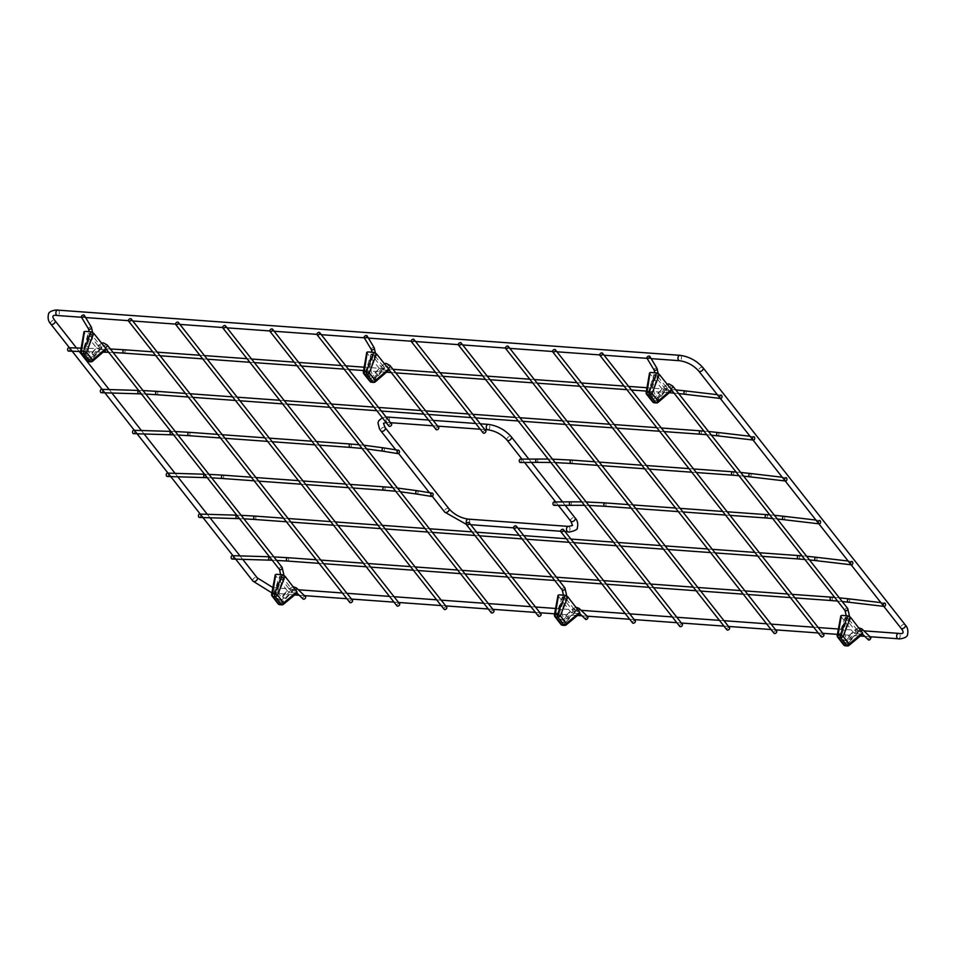<?xml version="1.0" encoding="UTF-8"?>
<svg xmlns="http://www.w3.org/2000/svg" width="956" height="956" viewBox="0 0 956 956"><rect width="100%" height="100%" fill="white"/><g stroke="black" fill="none" stroke-linecap="round" stroke-linejoin="round"><path stroke-width="0.72" stroke-dasharray="4.78 3.58" d="M436.02 429.507A1.685 1.052 141.8 0 1 436.33 427.977A1.685 1.052 141.8 0 1 438.075 427.129A1.685 1.052 141.8 0 1 438.673 427.416M68.76 347.745A1.685 1.064 -88.3 0 1 69.382 348.104A1.685 1.064 -88.3 0 1 69.692 350.004A1.685 1.064 -88.3 0 1 68.653 351.127M823.773 634.581A1.685 1.052 -38.2 0 0 823.176 634.294A1.685 1.052 -38.2 0 0 821.431 635.143A1.685 1.052 -38.2 0 0 821.12 636.66M444.074 609.271A1.685 1.052 141.8 0 1 444.385 607.753A1.685 1.052 141.8 0 1 446.129 606.905A1.685 1.052 141.8 0 1 446.727 607.191M491.205 612.7A1.685 1.052 141.8 0 1 491.515 611.171A1.685 1.052 141.8 0 1 493.26 610.322A1.685 1.052 141.8 0 1 493.858 610.609M726.859 629.813A1.685 1.052 141.8 0 1 727.169 628.295A1.685 1.052 141.8 0 1 728.914 627.447A1.685 1.052 141.8 0 1 729.512 627.733M105.889 348.498L91.776 361.452L89.637 361.296A2.247 1.53 38.7 0 1 87.056 359.552L80.985 351.963L84.307 332.628L96.472 347.817L87.056 359.552A2.247 1.41 -38.7 0 0 87.127 360.854M88.717 361.703A2.247 1.458 94.2 0 0 89.637 361.296L99.233 349.322L105.339 349.765M99.233 349.322L96.472 347.817M84.307 332.628L84.857 331.374M88.275 333.56L90.844 333.74L101.922 347.578L99.352 347.387L88.275 333.56L82.79 351.282L89.243 359.48L99.352 347.387M101.922 347.578L91.812 359.671L85.359 351.461L90.844 333.74M89.243 359.48L91.812 359.671M82.79 351.282L85.359 351.461M92.505 361.308A2.247 1.171 49.2 0 1 91.776 361.452A2.247 1.458 94.2 0 1 90.868 361.858M81.045 353.254A2.247 1.41 -38.7 0 1 80.985 351.963A2.247 0.681 9.8 0 1 80.591 351.473L103.14 352.143M349.8 602.435A1.685 1.052 141.8 0 1 350.123 600.906A1.685 1.052 141.8 0 1 351.868 600.057A1.685 1.052 141.8 0 1 352.465 600.344M232.26 555.663A1.685 1.064 -88.3 0 1 232.894 556.022A1.685 1.064 -88.3 0 1 233.204 557.922A1.685 1.064 -88.3 0 1 232.165 559.045M520.303 459.131A1.685 1.028 -90.5 0 1 521.355 460.816A1.685 1.028 -90.5 0 1 520.339 462.513M773.99 633.242A1.685 1.052 141.8 0 1 774.3 631.713A1.685 1.052 141.8 0 1 776.045 630.864A1.685 1.052 141.8 0 1 776.642 631.151M133.565 433.666A1.685 1.064 91.7 0 0 134.605 432.542A1.685 1.064 91.7 0 0 134.294 430.642A1.685 1.064 91.7 0 0 133.673 430.296M632.597 622.965A1.685 1.052 141.8 0 1 632.908 621.448A1.685 1.052 141.8 0 1 634.653 620.599A1.685 1.052 141.8 0 1 635.25 620.886M485.803 430.845A1.685 1.052 -38.2 0 0 483.832 431.06A1.685 1.052 -38.2 0 0 483.15 432.925M841.161 616.668L853.134 632.179L843.598 643.627L837.599 635.86L841.722 615.377M862.563 632.872L848.283 645.539L846.156 645.384A2.247 1.554 39.8 0 1 843.598 643.627A2.247 1.386 142.3 0 0 843.646 644.882M845.271 645.766A2.247 1.458 -85.8 0 0 846.156 645.384L855.883 633.72L861.989 634.163M855.883 633.72L853.134 632.179M858.596 631.928L856.026 631.749L845.116 617.612L847.685 617.791L858.596 631.928L848.103 643.28L841.65 635.071L847.685 617.791M845.116 617.612L839.081 634.88L845.534 643.089L856.026 631.749M841.65 635.071L839.081 634.88M848.103 643.28L845.534 643.089M837.647 637.126A2.247 1.386 142.3 0 1 837.599 635.86A2.247 0.717 10.5 0 1 837.217 635.334M849 645.396A2.247 1.195 50.3 0 1 848.283 645.539M679.728 626.395A1.685 1.052 141.8 0 1 680.039 624.865A1.685 1.052 141.8 0 1 681.783 624.017A1.685 1.052 141.8 0 1 682.381 624.304M101.456 389.331A1.685 1.064 -88.3 0 1 102.089 389.69A1.685 1.064 -88.3 0 1 102.4 391.578A1.685 1.064 -88.3 0 1 101.36 392.713M199.457 517.459A1.685 1.064 91.7 0 0 200.497 516.336A1.685 1.064 91.7 0 0 200.186 514.436A1.685 1.064 91.7 0 0 199.565 514.089M662.042 388.901L649.877 373.712L646.555 393.047L652.625 400.636L662.042 388.901L664.802 390.395L655.207 402.38L657.358 402.536L671.471 389.582M650.427 372.458L649.877 373.712M670.909 390.849L664.802 390.395M656.413 374.824L653.844 374.644L664.922 388.471L667.503 388.662L656.413 374.824L650.94 392.546L657.393 400.755L667.503 388.662M664.922 388.471L654.812 400.564L648.359 392.366L653.844 374.644M657.393 400.755L654.812 400.564M650.94 392.546L648.359 392.366M652.697 401.938A2.247 1.41 141.3 0 1 652.625 400.636A2.247 1.53 -141.3 0 0 655.207 402.38A2.247 1.458 94.2 0 1 654.286 402.775M646.16 392.558A2.247 0.681 -170.2 0 0 646.555 393.047A2.247 1.41 141.3 0 0 646.615 394.338M558.376 596.126L570.35 611.637L560.814 623.085L554.815 615.317L558.937 594.835M579.778 612.33L565.498 624.997L563.371 624.842A2.247 1.554 39.8 0 1 560.814 623.085A2.247 1.386 142.3 0 0 560.861 624.34M562.475 625.224A2.247 1.458 -85.8 0 0 563.371 624.842L573.098 613.178L579.205 613.621M573.098 613.178L570.35 611.637M575.811 611.386L573.241 611.207L562.331 597.07L564.9 597.249L575.811 611.386L565.319 622.738L558.866 614.529L564.9 597.249M562.331 597.07L556.296 614.338L562.749 622.547L573.241 611.207M558.866 614.529L556.296 614.338M565.319 622.738L562.749 622.547M554.862 616.584A2.247 1.386 142.3 0 1 554.815 615.317A2.247 0.717 10.5 0 1 554.42 614.792M566.215 624.854A2.247 1.195 50.3 0 1 565.498 624.997M868.645 640.066A1.685 1.135 133.8 0 1 870.438 637.401M167.348 473.124A1.685 1.064 -88.3 0 1 167.981 473.483A1.685 1.064 -88.3 0 1 168.292 475.371A1.685 1.064 -88.3 0 1 167.252 476.494M278.065 603.81A2.247 1.386 -37.7 0 1 278.029 602.543L287.565 591.095L275.579 575.584L272.03 594.775L278.029 602.543A2.247 1.554 -140.2 0 0 280.586 604.3L282.713 604.455L296.981 591.788M296.42 593.079L290.313 592.636L280.586 604.3A2.247 1.458 -85.8 0 1 279.69 604.682M287.565 591.095L290.313 592.636M276.153 574.293L275.579 575.584M290.457 590.665L293.026 590.844L282.116 576.707L279.546 576.528L290.457 590.665L279.965 602.005L273.5 593.795L279.546 576.528M282.116 576.707L276.081 593.987L282.534 602.196L293.026 590.844M273.5 593.795L276.081 593.987M279.965 602.005L282.534 602.196M271.635 594.25A2.247 0.717 -169.5 0 0 272.03 594.775A2.247 1.386 -37.7 0 0 272.066 596.042M391.542 423.998A1.685 1.052 -38.2 0 0 389.558 424.213A1.685 1.052 -38.2 0 0 388.889 426.077M396.931 605.853A1.685 1.052 141.8 0 1 397.254 604.323A1.685 1.052 141.8 0 1 398.999 603.475A1.685 1.052 141.8 0 1 399.596 603.762M379.257 368.359L367.092 353.17L363.77 372.505L369.841 380.094L379.257 368.359L382.018 369.864L372.422 381.838L374.561 381.994L388.686 369.04M367.642 351.916L367.092 353.17M388.124 370.307L382.018 369.864M373.629 354.282L371.059 354.102L382.137 367.929L384.706 368.12L373.629 354.282L368.144 372.004L374.597 380.213L384.706 368.12M382.137 367.929L372.027 380.022L365.574 371.824L371.059 354.102M374.597 380.213L372.027 380.022M368.144 372.004L365.574 371.824M369.912 381.396A2.247 1.41 141.3 0 1 369.841 380.094A2.247 1.53 -141.3 0 0 372.422 381.838A2.247 1.458 94.2 0 1 371.502 382.245M363.376 372.015A2.247 0.681 -170.2 0 0 363.77 372.505A2.247 1.41 141.3 0 0 363.83 373.796M585.861 619.524A1.685 1.135 133.8 0 1 587.641 616.859M554.014 505.342A1.685 1.028 89.5 0 0 555.03 503.645A1.685 1.028 89.5 0 0 553.99 501.972M305.406 596.544A1.685 1.135 -46.2 0 0 303.064 598.982M538.336 616.118A1.685 1.052 141.8 0 1 538.646 614.6A1.685 1.052 141.8 0 1 540.391 613.752A1.685 1.052 141.8 0 1 540.988 614.039M387.778 367.917A1.685 1.052 141.8 0 1 387.383 367.666A1.685 1.052 141.8 0 1 387.706 366.136A1.685 1.052 141.8 0 1 389.45 365.288M371.358 349.597A1.685 0.944 149 0 1 371.872 348.247A1.685 0.944 149 0 1 373.629 347.542A1.685 0.944 149 0 1 374.25 347.865M374.31 355.477L371.717 354.329L374.31 355.477M370.689 367.212L368.084 366.064L370.689 367.212M375.66 373.187A1.685 0.956 39.9 0 1 377.297 374.155A1.685 0.956 39.9 0 1 377.596 375.577A1.685 0.956 39.9 0 1 375.684 375.23A1.685 0.956 39.9 0 1 375.003 373.402A1.685 0.956 39.9 0 1 375.66 373.187M382.149 365.407A1.685 0.956 39.9 0 1 383.798 366.375A1.685 0.956 39.9 0 1 384.085 367.797A1.685 0.956 39.9 0 1 382.173 367.451A1.685 0.956 39.9 0 1 381.492 365.634A1.685 0.956 39.9 0 1 382.149 365.407M105.16 350.398A1.685 1.064 -88.3 0 1 106.259 348.856A1.685 1.064 -88.3 0 1 106.893 349.203A1.685 1.064 -88.3 0 1 107.203 351.103A1.685 1.064 -88.3 0 1 106.164 352.226M124.137 349.765A1.685 1.087 -85.8 0 1 123.886 353.134M668.435 389.606A1.685 1.087 -85.8 0 1 667.575 392.617A1.685 1.087 -85.8 0 1 667.826 389.247A1.685 1.087 -85.8 0 1 668.435 389.606M685.285 390.908A1.685 1.123 -83.3 0 1 684.89 394.266M269.496 556.822A1.685 1.064 -88.3 0 1 269.771 556.774A1.685 1.064 -88.3 0 1 270.393 557.133A1.685 1.064 -88.3 0 1 270.715 559.021A1.685 1.064 -88.3 0 1 269.676 560.156M287.637 557.683A1.685 1.087 -85.8 0 1 287.398 561.053M831.326 597.177A1.685 1.087 -85.8 0 1 831.087 600.547M848.797 598.838A1.685 1.123 -83.3 0 1 848.402 602.184M571.353 460.075A1.685 1.087 -85.8 0 1 571.114 463.445M732.487 475.168A1.685 1.087 94.2 0 0 732.738 471.798M536.746 459A1.685 1.028 -90.5 0 1 537.786 460.673A1.685 1.028 -90.5 0 1 536.77 462.369M749.803 476.817A1.685 1.123 96.7 0 0 750.197 473.459M57.802 310.126A2.701 1.745 -85.8 0 1 59.344 312.947A2.701 1.745 -85.8 0 1 57.408 315.516M50.764 324.012A2.701 1.685 141.8 0 1 50.835 322.196A2.701 1.685 141.8 0 1 52.962 320.391A2.701 1.685 141.8 0 1 55.018 320.666M679.931 355.309A2.701 1.745 -85.8 0 1 681.473 358.142A2.701 1.745 -85.8 0 1 679.537 360.711M703.03 367.749A2.701 1.685 -38.2 0 0 699.864 368.096A2.701 1.685 -38.2 0 0 698.776 371.083M905.236 624.877A2.701 1.685 -38.2 0 0 902.07 625.224A2.701 1.685 -38.2 0 0 900.982 628.212M898.198 638.763A2.701 1.745 94.2 0 0 899.704 637.736A2.701 1.745 94.2 0 0 900.038 634.951A2.701 1.745 94.2 0 0 898.592 633.374M277.575 592.541A2.701 1.745 94.2 0 0 277.909 589.756A2.701 1.745 94.2 0 0 276.463 588.179A2.701 1.745 94.2 0 0 274.527 590.748A2.701 1.745 94.2 0 0 276.069 593.58A2.701 1.745 94.2 0 0 277.575 592.541M252.97 581.14A2.701 1.685 141.8 0 1 253.041 579.324A2.701 1.685 141.8 0 1 255.168 577.52A2.701 1.685 141.8 0 1 257.224 577.806M350.434 444.026A1.685 1.087 -85.8 0 1 350.183 447.396M188.798 435.673A1.685 1.087 94.2 0 0 189.049 432.303M383.547 447.862A1.685 1.147 -80.8 0 1 382.998 451.208M171.076 434.777A1.685 1.064 91.7 0 0 172.116 433.654A1.685 1.064 91.7 0 0 171.805 431.754A1.685 1.064 91.7 0 0 171.172 431.395A1.685 1.064 91.7 0 0 170.909 431.443M138.692 390.478A1.685 1.064 -88.3 0 1 138.967 390.43A1.685 1.064 -88.3 0 1 139.588 390.789A1.685 1.064 -88.3 0 1 139.911 392.689A1.685 1.064 -88.3 0 1 138.871 393.812M156.832 391.339A1.685 1.087 -85.8 0 1 156.593 394.709M700.521 430.833A1.685 1.087 -85.8 0 1 700.282 434.203M717.992 432.494A1.685 1.123 -83.3 0 1 717.598 435.852M236.969 518.57A1.685 1.064 91.7 0 0 238.008 517.447A1.685 1.064 91.7 0 0 237.697 515.547A1.685 1.064 91.7 0 0 237.064 515.188A1.685 1.064 91.7 0 0 236.801 515.236M254.69 519.466A1.685 1.087 94.2 0 0 254.941 516.097M798.38 558.961A1.685 1.087 94.2 0 0 798.63 555.591M815.695 560.61A1.685 1.123 96.7 0 0 816.089 557.252M656.437 402.942A2.247 1.458 94.2 0 0 657.358 402.536M861.296 631.223A1.685 1.135 133.8 0 1 859.671 629.729A1.685 1.135 133.8 0 1 861.392 628.737M856.134 629.12A1.685 1.004 42.8 0 1 857.759 630.135A1.685 1.004 42.8 0 1 857.962 631.629A1.685 1.004 42.8 0 1 856.05 631.211A1.685 1.004 42.8 0 1 855.489 629.335A1.685 1.004 42.8 0 1 856.134 629.12M849.191 636.624A1.685 1.004 42.8 0 1 850.816 637.652A1.685 1.004 42.8 0 1 851.019 639.134A1.685 1.004 42.8 0 1 849.095 638.728A1.685 1.004 42.8 0 1 848.534 636.839A1.685 1.004 42.8 0 1 849.191 636.624M844.435 630.243L841.889 628.964L844.435 630.243M848.319 619.141L845.761 617.863L848.319 619.141M845.044 610.585A1.685 1.052 141.8 0 1 845.355 609.056A1.685 1.052 141.8 0 1 847.1 608.207A1.685 1.052 141.8 0 1 847.697 608.494M670.562 388.459A1.685 1.052 141.8 0 1 670.168 388.208A1.685 1.052 141.8 0 1 670.491 386.678A1.685 1.052 141.8 0 1 672.235 385.83M654.143 370.139A1.685 0.944 149 0 1 654.657 368.789A1.685 0.944 149 0 1 656.425 368.084A1.685 0.944 149 0 1 657.047 368.407M657.107 376.019L654.502 374.872L657.107 376.019M653.474 387.754L650.869 386.606L653.474 387.754M658.445 393.729A1.685 0.956 39.9 0 1 660.082 394.697A1.685 0.956 39.9 0 1 660.381 396.119A1.685 0.956 39.9 0 1 658.469 395.772A1.685 0.956 39.9 0 1 657.788 393.944A1.685 0.956 39.9 0 1 658.445 393.729M664.934 385.949A1.685 0.956 39.9 0 1 666.583 386.917A1.685 0.956 39.9 0 1 666.87 388.339A1.685 0.956 39.9 0 1 664.958 387.993A1.685 0.956 39.9 0 1 664.277 386.176A1.685 0.956 39.9 0 1 664.934 385.949M383.87 490.225A1.685 1.087 94.2 0 0 384.109 486.855M222.736 475.132A1.685 1.087 -85.8 0 1 222.485 478.502M416.685 494.037A1.685 1.147 99.2 0 0 417.222 490.703M204.584 474.272A1.685 1.064 -88.3 0 1 204.859 474.224A1.685 1.064 -88.3 0 1 205.48 474.582A1.685 1.064 -88.3 0 1 205.803 476.482A1.685 1.064 -88.3 0 1 204.763 477.606M468.177 519.12A2.701 1.745 -85.8 0 1 469.731 521.94A2.701 1.745 -85.8 0 1 467.783 524.509A2.701 1.745 -85.8 0 1 466.576 523.565M448.938 508.735A2.701 1.685 -38.2 0 0 445.771 509.082A2.701 1.685 -38.2 0 0 444.683 512.081M568.438 526.398A2.701 1.745 -85.8 0 1 569.991 529.218A2.701 1.745 -85.8 0 1 568.043 531.787M570.828 521.247A2.701 1.685 141.8 0 1 570.899 519.419A2.701 1.685 141.8 0 1 573.026 517.626A2.701 1.685 141.8 0 1 575.082 517.901M507.062 440.154A2.701 1.685 141.8 0 1 507.134 438.326A2.701 1.685 141.8 0 1 509.261 436.534A2.701 1.685 141.8 0 1 511.317 436.808M487.823 429.77A2.701 1.745 94.2 0 0 489.329 428.742A2.701 1.745 94.2 0 0 489.651 425.946A2.701 1.745 94.2 0 0 488.217 424.38M386.666 417.796A2.701 1.745 94.2 0 0 386.069 420.7A2.701 1.745 94.2 0 0 387.562 422.492A2.701 1.745 94.2 0 0 389.068 421.453A2.701 1.745 94.2 0 0 389.391 418.668A2.701 1.745 94.2 0 0 387.957 417.091M385.172 427.643A2.701 1.685 -38.2 0 0 382.006 428.001A2.701 1.685 -38.2 0 0 380.918 430.989M373.653 382.4A2.247 1.458 94.2 0 0 374.561 381.994M578.511 610.681A1.685 1.135 133.8 0 1 576.886 609.187A1.685 1.135 133.8 0 1 578.595 608.195M573.349 608.578A1.685 1.004 42.8 0 1 574.974 609.593A1.685 1.004 42.8 0 1 575.177 611.087A1.685 1.004 42.8 0 1 573.253 610.669A1.685 1.004 42.8 0 1 572.704 608.793A1.685 1.004 42.8 0 1 573.349 608.578M566.394 616.082A1.685 1.004 42.8 0 1 568.019 617.11A1.685 1.004 42.8 0 1 568.234 618.592A1.685 1.004 42.8 0 1 566.311 618.185A1.685 1.004 42.8 0 1 565.749 616.297A1.685 1.004 42.8 0 1 566.394 616.082M561.65 609.701L559.105 608.422L561.65 609.701M565.534 598.599L562.976 597.321L565.534 598.599M562.259 590.043A1.685 1.052 141.8 0 1 562.57 588.514A1.685 1.052 141.8 0 1 564.315 587.665A1.685 1.052 141.8 0 1 564.912 587.952M604.79 506.274A1.685 1.087 94.2 0 0 605.04 502.904M766.413 514.627A1.685 1.087 -85.8 0 1 766.174 517.997M570.457 505.21A1.685 1.028 89.5 0 0 571.473 503.513A1.685 1.028 89.5 0 0 570.421 501.828M783.884 516.288A1.685 1.123 -83.3 0 1 783.49 519.646M296.36 587.88A1.685 1.135 -46.2 0 0 294.018 590.318A1.685 1.135 -46.2 0 0 295.715 590.139M290.564 588.036A1.685 1.004 -137.2 0 0 289.907 588.251A1.685 1.004 -137.2 0 0 290.469 590.127A1.685 1.004 -137.2 0 0 292.393 590.545A1.685 1.004 -137.2 0 0 292.189 589.051A1.685 1.004 -137.2 0 0 290.564 588.036M283.609 595.54A1.685 1.004 -137.2 0 0 282.964 595.755A1.685 1.004 -137.2 0 0 283.526 597.643A1.685 1.004 -137.2 0 0 285.45 598.05A1.685 1.004 -137.2 0 0 285.235 596.568A1.685 1.004 -137.2 0 0 283.609 595.54M278.865 589.159L276.308 587.88L278.865 589.159M282.749 578.057L280.192 576.779L282.749 578.057M282.128 567.41A1.685 1.052 -38.2 0 0 281.53 567.123A1.685 1.052 -38.2 0 0 279.785 567.972A1.685 1.052 -38.2 0 0 279.475 569.501M107.251 345.032A1.685 1.052 -38.2 0 0 106.654 344.746A1.685 1.052 -38.2 0 0 104.921 345.594A1.685 1.052 -38.2 0 0 104.598 347.124A1.685 1.052 -38.2 0 0 104.993 347.375M91.465 327.322A1.685 0.944 -31 0 0 90.844 327A1.685 0.944 -31 0 0 89.075 327.717A1.685 0.944 -31 0 0 88.573 329.067M91.525 334.935L88.932 333.787L91.525 334.935M87.904 346.67L85.299 345.522L87.904 346.67M92.875 352.645A1.685 0.956 -140.1 0 0 92.206 352.86A1.685 0.956 -140.1 0 0 92.887 354.688A1.685 0.956 -140.1 0 0 94.799 355.035A1.685 0.956 -140.1 0 0 94.513 353.612A1.685 0.956 -140.1 0 0 92.875 352.645M99.364 344.865A1.685 0.956 -140.1 0 0 98.707 345.092A1.685 0.956 -140.1 0 0 99.388 346.909A1.685 0.956 -140.1 0 0 101.3 347.255A1.685 0.956 -140.1 0 0 101.013 345.833A1.685 0.956 -140.1 0 0 99.364 344.865M389.02 369.745L387.383 367.666C386.188 366.315 385.089 366.363 384.085 367.797L377.596 375.577C371.92 381.886 365.132 372.601 368.084 366.064L372.015 352.226M384.336 363.627L373.33 374.346C371.358 373.736 370.689 371.31 371.31 367.068L375.373 352.907M110.37 348.988L81.164 348.115M113.119 352.489L108.673 352.31M675.808 389.917L646.985 387.742M628.618 386.403L624.053 386.069M581.487 382.986L576.922 382.651M534.356 379.556L529.791 379.221M487.225 376.138L482.661 375.804M440.095 372.709L435.53 372.374M392.964 369.291L364.2 367.2M345.833 365.861L341.268 365.527M298.702 362.444L294.137 362.109M251.571 359.014L247.006 358.679M204.441 355.596L199.876 355.262M157.31 352.166L152.745 351.832M669.26 392.749L646.411 391.088M631.438 390L626.885 389.666M584.307 386.571L579.754 386.248M537.176 383.153L532.623 382.818M490.046 379.723L485.493 379.401M442.915 376.305L438.362 375.971M395.784 372.876L391.231 372.553M386.475 372.207L363.627 370.546M348.653 369.458L344.1 369.124M301.522 366.029L296.969 365.706M254.392 362.611L249.839 362.276M207.261 359.181L202.708 358.859M160.13 355.763L155.565 355.429M674.052 393.143L678.7 393.585M717.347 394.685L721.087 395.127M273.87 556.918L269.461 556.762M276.631 560.419L272.185 560.228M792.118 594.333L787.565 593.999M744.987 590.904L740.434 590.569M697.856 587.486L693.303 587.151M650.725 584.056L646.172 583.722M603.595 580.639L599.042 580.304M556.464 577.209L551.911 576.874M509.333 573.791L504.78 573.457M462.202 570.362L457.649 570.027M415.071 566.944L410.518 566.609M367.94 563.514L363.388 563.18M320.81 560.096L316.257 559.762M794.95 597.918L790.385 597.584M747.819 594.501L743.254 594.166M700.688 591.071L696.123 590.736M653.557 587.653L648.993 587.319M606.427 584.224L601.862 583.889M559.296 580.806L554.731 580.471M512.165 577.376L507.6 577.042M465.034 573.959L460.469 573.624M417.903 570.529L413.339 570.206M370.773 567.111L366.208 566.777M323.63 563.682L319.077 563.359M839.32 597.835L834.708 597.44M837.564 601.073L842.212 601.515M880.846 602.615L884.587 603.057M597.536 465.369L602.089 465.692M644.667 468.787L649.22 469.121M691.797 472.216L696.35 472.539M594.704 461.772L599.269 462.106M641.835 465.202L646.399 465.524M688.965 468.619L693.53 468.954M548.123 459.047L552.496 459.143M550.823 462.477L555.221 462.608M743.613 476.136L738.964 475.694M740.721 472.455L736.108 472.061M782.247 477.235L785.999 477.677M651.179 358.643L647.057 358.345M604.096 355.226L599.699 354.903M556.966 351.796L552.556 351.485M509.835 348.378L505.425 348.056M462.704 344.949L458.294 344.638M415.573 341.531L411.164 341.208M368.395 338.101L364.272 337.803M321.312 334.684L316.902 334.361M274.181 331.254L269.771 330.943M227.05 327.836L222.64 327.514M179.919 324.407L175.51 324.096M132.788 320.989L128.379 320.666M85.61 317.559L81.487 317.261M271.898 592.875L294.723 594.931M299.18 595.253L304.462 595.636M346.885 598.719L351.45 599.054M394.015 602.149L398.58 602.471M441.146 605.566L445.711 605.901M488.277 608.996L492.842 609.319M535.408 612.414L539.973 612.748M554.611 613.812L577.52 615.473M581.965 615.795L587.247 616.178M629.669 619.261L634.234 619.596M676.8 622.679L681.365 623.013M723.931 626.108L728.496 626.443M771.074 629.526L775.627 629.861M818.205 632.956L822.758 633.29M837.396 634.354L860.304 636.015M864.75 636.337L870.032 636.72M272.878 587.558L298.344 589.768M342.368 592.971L346.92 593.306M389.498 596.389L394.063 596.723M436.629 599.818L441.194 600.153M483.76 603.236L488.325 603.571M530.891 606.666L535.456 607M555.603 608.458L581.129 610.31M625.152 613.513L629.717 613.848M672.283 616.931L676.848 617.265M719.414 620.36L723.979 620.695M766.545 623.778L771.11 624.113M813.676 627.208L818.24 627.542M838.388 629L863.913 630.852M242.716 559.356L239.992 555.89M210.009 517.77L207.297 514.316M177.804 476.805L175.079 473.351M144.117 433.976L141.404 430.523M111.912 393.024L109.187 389.558M79.205 351.438L76.492 347.972M316.484 441.564L311.919 441.23M269.353 438.135L264.788 437.812M222.21 434.717L217.657 434.383M319.304 445.149L314.739 444.827M272.173 441.732L267.608 441.397M225.042 438.302L220.478 437.979M363.794 445.221L359.133 444.755M366.734 448.95L362.025 448.436M170.861 431.383L175.283 431.538M173.586 434.861L178.031 435.04M143.065 390.574L138.656 390.43M145.826 394.075L141.38 393.896M661.313 427.989L656.76 427.655M614.182 424.572L609.629 424.237M567.051 421.142L562.498 420.807M519.921 417.724L515.368 417.39M472.79 414.295L468.237 413.96M425.659 410.877L421.106 410.542M378.528 407.447L373.975 407.113M331.397 404.03L326.844 403.695M284.267 400.6L279.714 400.265M237.136 397.182L232.583 396.848M190.005 393.752L185.452 393.418M664.145 431.586L659.58 431.252M617.014 428.157L612.449 427.822M569.884 424.739L565.319 424.404M522.753 421.309L518.188 420.975M475.622 417.892L471.057 417.557M428.491 414.462L423.926 414.127M381.36 411.044L376.795 410.71M334.23 407.615L329.665 407.292M287.099 404.197L282.534 403.862M239.956 400.767L235.403 400.445M192.825 397.349L188.272 397.015M708.515 431.503L703.903 431.096M706.759 434.729L711.407 435.171M750.042 436.271L753.782 436.713M241.175 515.332L236.753 515.176M243.923 518.833L239.478 518.654M759.423 552.747L754.858 552.413M712.292 549.318L707.727 548.983M665.161 545.9L660.596 545.565M618.03 542.47L613.465 542.136M570.899 539.053L566.334 538.718M523.769 535.623L519.204 535.288M476.638 532.205L472.073 531.871M429.507 528.776L424.942 528.441M382.376 525.358L377.811 525.023M335.245 521.928L330.68 521.594M288.115 518.51L283.55 518.176M762.243 556.332L757.69 556.01M715.112 552.915L710.559 552.58M667.981 549.485L663.428 549.162M620.85 546.067L616.297 545.733M573.72 542.638L569.167 542.315M526.589 539.22L522.036 538.885M479.458 535.79L474.905 535.468M432.327 532.373L427.774 532.038M385.196 528.943L380.643 528.62M338.065 525.525L333.513 525.191M290.935 522.096L286.382 521.773M806.613 556.249L802 555.854M804.856 559.487L809.505 559.929M848.151 561.029L851.892 561.471M846.227 615.7L841.889 628.964C840.181 634.258 841.961 644.882 851.019 639.134L857.962 631.629L859.599 631.402L862.503 634.187M849.549 616.453L845.08 630.076C844.447 634.676 845.092 637.198 847.004 637.628L855.489 629.335L859.217 627.71M671.805 390.287L670.168 388.208C668.985 386.857 667.885 386.893 666.87 388.339L660.381 396.119C654.705 402.428 647.917 393.143 650.869 386.606L654.8 372.768M667.133 384.169L656.115 394.888C654.215 394.254 653.546 391.829 654.107 387.61L658.158 373.449M350.159 484.393L345.606 484.059M303.028 480.976L298.475 480.641M255.897 477.546L251.344 477.211M352.991 487.99L348.426 487.656M305.86 484.561L301.295 484.226M258.729 481.143L254.165 480.808M400.409 491.778L395.712 491.265M397.481 488.062L392.808 487.584M207.273 477.689L211.718 477.869M204.548 474.224L208.958 474.367M470.758 524.725L466.349 524.354M565.02 531.572L560.61 531.249M517.889 528.142L513.48 527.832M521.976 459.119L524.617 462.477M555.663 501.948L558.304 505.306M528.811 459.059L531.452 462.417M562.498 501.9L565.127 505.246M386.045 422.468L390.526 422.707M433.104 425.79L437.657 426.125M480.235 429.22L484.788 429.555M428.575 420.043L433.14 420.377M475.706 423.472L480.27 423.807M386.081 417.055L382.34 417.748M395.748 449.834L398.628 453.502M429.423 492.675L432.303 496.331M563.442 595.17L559.105 608.422C557.384 613.716 559.176 624.34 568.234 618.592L575.177 611.087L576.815 610.86L579.718 613.644M566.753 595.911L562.283 609.534C561.662 614.134 562.295 616.656 564.219 617.086L572.704 608.793L576.432 607.168M631.211 508.198L635.776 508.532M678.342 511.615L682.907 511.95M725.473 515.045L730.037 515.38M628.391 504.601L632.944 504.935M675.522 508.03L680.075 508.353M722.652 511.448L727.205 511.783M584.498 505.306L588.896 505.437M581.798 501.876L586.183 501.972M774.408 515.296L769.795 514.89M777.3 518.965L772.651 518.522M815.934 520.064L819.674 520.506M280.658 574.628L276.308 587.88C274.599 593.174 276.38 603.798 285.45 598.05L292.393 590.545L294.018 590.318L296.934 593.102M283.968 575.369L279.499 588.992C278.877 593.592 279.511 596.114 281.423 596.544L289.907 588.251L293.647 586.625M106.236 349.203L104.598 347.124C103.403 345.773 102.304 345.821 101.3 347.255L94.799 355.035C89.135 361.344 82.336 352.059 85.299 345.522L89.231 331.684M101.551 343.085L90.545 353.804C88.645 353.17 87.976 350.744 88.526 346.526L92.589 332.365"/><path stroke-width="1.43" d="M389.45 365.288A1.685 1.052 141.8 0 1 390.048 365.574L438.673 427.416A1.685 1.052 141.8 0 1 437.991 429.292A1.685 1.052 141.8 0 1 436.02 429.507L389.02 369.745M366.423 335.544A1.685 0.944 149 0 1 367.044 335.855A1.685 0.944 149 0 1 366.088 337.54A1.685 0.944 149 0 1 364.152 337.599A1.685 0.944 149 0 1 364.654 336.249A1.685 0.944 149 0 1 366.423 335.544M84.307 332.628L81.463 351.091A2.247 0.681 9.8 0 0 80.591 351.473L68.653 351.127A1.685 1.064 -88.3 0 1 67.649 349.406A1.685 1.064 -88.3 0 1 68.76 347.745L81.164 348.115M721.672 395.485A1.685 1.123 -83.3 0 1 720.693 398.485A1.685 1.123 -83.3 0 1 721.087 395.127A1.685 1.123 -83.3 0 1 721.672 395.485M599.842 355.274L821.12 636.66A1.685 1.052 -38.2 0 0 821.718 636.947A1.685 1.052 -38.2 0 0 823.463 636.098A1.685 1.052 -38.2 0 0 823.773 634.581L602.495 353.194A1.685 1.052 -38.2 0 0 600.511 353.409A1.685 1.052 -38.2 0 0 599.842 355.274A1.685 1.052 -38.2 0 0 600.44 355.56A1.685 1.052 -38.2 0 0 602.184 354.712A1.685 1.052 -38.2 0 0 602.495 353.194M225.449 325.805L446.727 607.191A1.685 1.052 141.8 0 1 446.404 608.709A1.685 1.052 141.8 0 1 444.671 609.558A1.685 1.052 141.8 0 1 444.074 609.271L222.796 327.884A1.685 1.052 141.8 0 1 223.465 326.02A1.685 1.052 141.8 0 1 225.449 325.805A1.685 1.052 141.8 0 1 225.126 327.322A1.685 1.052 141.8 0 1 223.393 328.171A1.685 1.052 141.8 0 1 222.796 327.884M272.579 329.223L493.858 610.609A1.685 1.052 141.8 0 1 493.535 612.139A1.685 1.052 141.8 0 1 491.802 612.987A1.685 1.052 141.8 0 1 491.205 612.7L269.927 331.314A1.685 1.052 141.8 0 1 270.596 329.438A1.685 1.052 141.8 0 1 272.579 329.223A1.685 1.052 141.8 0 1 272.257 330.752A1.685 1.052 141.8 0 1 270.524 331.601A1.685 1.052 141.8 0 1 269.927 331.314M508.234 346.347L729.512 627.733A1.685 1.052 141.8 0 1 729.201 629.251A1.685 1.052 141.8 0 1 727.456 630.1A1.685 1.052 141.8 0 1 726.859 629.813L505.581 348.426A1.685 1.052 141.8 0 1 506.25 346.562A1.685 1.052 141.8 0 1 508.234 346.347A1.685 1.052 141.8 0 1 507.923 347.865A1.685 1.052 141.8 0 1 506.178 348.713A1.685 1.052 141.8 0 1 505.581 348.426M105.889 348.498L93.736 333.321L86.506 352.37L92.601 359.958L105.889 348.498L105.339 349.765M87.127 360.854A2.247 2.247 0 0 0 88.717 361.703A2.247 1.458 94.2 0 1 87.916 361.237A2.247 1.41 -38.7 0 1 87.127 360.854L81.045 353.266A2.247 1.41 -38.7 0 0 81.846 353.636L87.916 361.237L90.067 361.392L83.973 353.792A2.247 1.41 -38.7 0 0 86.506 352.37L83.59 351.246A2.247 1.458 94.2 0 0 83.973 353.792L81.846 353.636A2.247 1.458 94.2 0 1 81.463 351.091L83.59 351.246L90.963 331.816L84.857 331.374M90.963 331.816L93.736 333.321M88.717 361.703L90.868 361.858A2.247 1.458 94.2 0 1 90.067 361.392A2.247 1.41 -38.7 0 0 92.601 359.958A2.247 1.171 49.2 0 1 92.505 361.308L106.08 349.597M131.187 318.957L352.465 600.344A1.685 1.052 141.8 0 1 352.143 601.862A1.685 1.052 141.8 0 1 350.398 602.71A1.685 1.052 141.8 0 1 349.8 602.435L128.522 321.037A1.685 1.052 141.8 0 1 129.203 319.173A1.685 1.052 141.8 0 1 131.187 318.957A1.685 1.052 141.8 0 1 130.864 320.475A1.685 1.052 141.8 0 1 129.12 321.324A1.685 1.052 141.8 0 1 128.522 321.037M272.185 560.228L232.165 559.045A1.685 1.064 -88.3 0 1 231.149 557.324A1.685 1.064 -88.3 0 1 232.26 555.663L269.461 556.762M885.172 603.403A1.685 1.123 -83.3 0 1 884.192 606.415A1.685 1.123 -83.3 0 1 884.587 603.057A1.685 1.123 -83.3 0 1 885.172 603.403M536.746 459A1.685 1.028 -90.5 0 0 535.778 460.135A1.685 1.028 -90.5 0 0 536.125 462.011A1.685 1.028 -90.5 0 0 536.77 462.369L520.339 462.513A1.685 1.028 -90.5 0 1 519.694 462.154A1.685 1.028 -90.5 0 1 519.347 460.278A1.685 1.028 -90.5 0 1 520.303 459.131L548.123 459.047M786.585 478.036A1.685 1.123 96.7 0 0 785.019 480.677A1.685 1.123 96.7 0 0 786.585 478.036M555.364 349.765L776.642 631.151A1.685 1.052 141.8 0 1 776.332 632.681A1.685 1.052 141.8 0 1 774.587 633.529A1.685 1.052 141.8 0 1 773.99 633.242L552.711 351.856A1.685 1.052 141.8 0 1 553.381 349.98A1.685 1.052 141.8 0 1 555.364 349.765A1.685 1.052 141.8 0 1 555.054 351.294A1.685 1.052 141.8 0 1 553.309 352.143A1.685 1.052 141.8 0 1 552.711 351.856M397.469 453.275A1.685 1.147 -80.8 0 1 398.568 450.288A1.685 1.147 -80.8 0 1 398.031 453.634A1.685 1.147 -80.8 0 1 397.469 453.275M170.861 431.383L133.673 430.296A1.685 1.064 91.7 0 0 132.561 431.945A1.685 1.064 91.7 0 0 133.565 433.666L173.586 434.861M562.821 529.254A1.685 1.052 141.8 0 1 563.419 529.54A1.685 1.052 141.8 0 1 562.737 531.405A1.685 1.052 141.8 0 1 560.754 531.62A1.685 1.052 141.8 0 1 561.076 530.102A1.685 1.052 141.8 0 1 562.821 529.254M563.419 529.54L635.25 620.886A1.685 1.052 141.8 0 1 634.569 622.75A1.685 1.052 141.8 0 1 632.597 622.965L560.754 531.62M411.916 341.866A1.685 1.052 141.8 0 1 411.319 341.579A1.685 1.052 141.8 0 1 411.988 339.715A1.685 1.052 141.8 0 1 413.972 339.5A1.685 1.052 141.8 0 1 413.649 341.017A1.685 1.052 141.8 0 1 411.916 341.866M411.319 341.579L483.15 432.925A1.685 1.052 -38.2 0 0 483.748 433.211A1.685 1.052 -38.2 0 0 485.493 432.363A1.685 1.052 -38.2 0 0 485.803 430.845L413.972 339.5M841.161 616.668L838.101 634.951L843.144 636.266L849.131 644.021L862.563 632.872L850.577 617.361L843.144 636.266A2.247 1.398 142.4 0 1 840.587 637.664L838.448 637.509L844.447 645.276L846.574 645.431L840.587 637.664A2.247 1.458 -85.8 0 1 840.24 635.107L847.829 615.819L841.722 615.377M847.829 615.819L850.577 617.361M862.563 632.872L861.989 634.163M840.838 615.807L837.217 635.346A2.247 0.717 10.5 0 1 838.101 634.951A2.247 1.458 -85.8 0 0 838.448 637.509A2.247 1.386 142.3 0 1 837.647 637.126L843.646 644.894A2.247 2.247 0 0 0 845.259 645.766A2.247 1.458 -85.8 0 1 844.447 645.276A2.247 1.386 142.3 0 1 843.646 644.882M848.283 645.539A2.247 1.458 -85.8 0 1 847.386 645.921A2.247 1.458 -85.8 0 1 846.574 645.431A2.247 1.398 142.4 0 0 849.131 644.021A2.247 1.195 50.3 0 1 849 645.396L862.73 633.995M461.103 342.917L682.381 624.304A1.685 1.052 141.8 0 1 682.058 625.833A1.685 1.052 141.8 0 1 680.325 626.682A1.685 1.052 141.8 0 1 679.728 626.395L458.45 345.008A1.685 1.052 141.8 0 1 459.119 343.132A1.685 1.052 141.8 0 1 461.103 342.917A1.685 1.052 141.8 0 1 460.78 344.447A1.685 1.052 141.8 0 1 459.047 345.295A1.685 1.052 141.8 0 1 458.45 345.008M141.38 393.896L101.36 392.713A1.685 1.064 -88.3 0 1 100.344 390.992A1.685 1.064 -88.3 0 1 101.456 389.331L138.656 390.43M754.368 437.071A1.685 1.123 -83.3 0 1 753.388 440.071A1.685 1.123 -83.3 0 1 753.782 436.713A1.685 1.123 -83.3 0 1 754.368 437.071M236.753 515.176L199.565 514.089A1.685 1.064 91.7 0 0 198.454 515.738A1.685 1.064 91.7 0 0 199.457 517.459L236.969 518.57A1.685 1.064 91.7 0 1 235.965 517.065A1.685 1.064 91.7 0 1 236.801 515.236M852.477 561.829A1.685 1.123 96.7 0 0 850.577 563.012A1.685 1.123 96.7 0 0 852.704 563.753A1.685 1.123 96.7 0 0 852.477 561.829M649.542 372.876L646.16 392.558A2.247 0.681 -170.2 0 1 647.045 392.175A2.247 1.458 94.2 0 0 647.415 394.72L649.542 394.876A2.247 1.41 141.3 0 0 652.076 393.442L659.305 374.405L671.471 389.582L658.17 401.042L652.076 393.442L647.045 392.175L649.877 373.712M650.427 372.458L656.545 372.9L649.16 392.33A2.247 1.458 94.2 0 0 649.542 394.876L655.637 402.476L653.486 402.321L647.415 394.72A2.247 1.41 141.3 0 1 646.615 394.338L652.697 401.938A2.247 2.247 0 0 0 654.286 402.775A2.247 1.458 94.2 0 1 653.486 402.321A2.247 1.41 141.3 0 1 652.697 401.938M659.305 374.405L656.545 372.9M670.909 390.849L671.471 389.582M657.358 402.536A2.247 1.171 -130.8 0 0 658.075 402.392A2.247 1.171 -130.8 0 0 658.17 401.042A2.247 1.41 141.3 0 1 655.637 402.476A2.247 1.458 94.2 0 0 656.437 402.942A2.247 2.247 0 0 0 658.075 402.392L671.65 390.681M558.376 596.126L555.305 614.409L560.359 615.724L566.334 623.479L579.778 612.33L567.792 596.819L560.359 615.724A2.247 1.398 142.4 0 1 557.802 617.122L555.651 616.967L561.662 624.734L563.789 624.889L557.802 617.122A2.247 1.458 -85.8 0 1 557.456 614.565L565.044 595.277L558.937 594.835M565.044 595.277L567.792 596.819M579.778 612.33L579.205 613.621M554.42 614.792A2.247 0.717 10.5 0 1 555.305 614.409A2.247 1.458 -85.8 0 0 555.651 616.967A2.247 1.386 142.3 0 1 554.862 616.584L560.861 624.352A2.247 2.247 0 0 0 562.475 625.224A2.247 1.458 -85.8 0 1 561.662 624.734A2.247 1.386 142.3 0 1 560.861 624.34M565.498 624.997A2.247 1.458 -85.8 0 1 564.602 625.379A2.247 1.458 -85.8 0 1 563.789 624.889A2.247 1.398 142.4 0 0 566.334 623.479A2.247 1.195 50.3 0 1 566.215 624.854L579.945 613.453M870.438 637.401A1.685 1.135 133.8 0 1 868.645 640.066L862.503 634.187M649.208 356.086A1.685 0.944 149 0 1 649.829 356.397A1.685 0.944 149 0 1 648.873 358.082A1.685 0.944 149 0 1 646.937 358.142A1.685 0.944 149 0 1 647.451 356.791A1.685 0.944 149 0 1 649.208 356.086M431.144 496.104A1.685 1.147 99.2 0 0 433.116 494.981A1.685 1.147 99.2 0 0 430.965 494.156A1.685 1.147 99.2 0 0 431.144 496.104M204.584 474.272A1.685 1.064 -88.3 0 0 203.748 476.1A1.685 1.064 -88.3 0 0 204.763 477.606L167.252 476.494A1.685 1.064 -88.3 0 1 166.236 474.785A1.685 1.064 -88.3 0 1 167.348 473.124L204.548 474.224M285.007 576.277L296.981 591.788L283.55 602.937L277.575 595.182L285.007 576.277L282.259 574.735L274.671 594.023L272.52 593.867A2.247 0.717 -169.5 0 0 271.635 594.25A2.247 2.247 0 0 0 272.066 596.042A2.247 1.386 -37.7 0 0 272.866 596.425L275.017 596.58L281.004 604.347L278.877 604.192L272.866 596.425A2.247 1.458 -85.8 0 1 272.52 593.867L275.579 575.584M296.42 593.079L296.981 591.788M276.153 574.293L282.259 574.735M277.575 595.182L274.671 594.023A2.247 1.458 -85.8 0 0 275.017 596.58A2.247 1.398 -37.6 0 0 277.575 595.182M297.149 592.911L283.418 604.323A2.247 2.247 0 0 1 281.829 604.837A2.247 1.458 -85.8 0 0 282.713 604.455A2.247 1.195 -129.7 0 0 283.43 604.312A2.247 1.195 -129.7 0 0 283.55 602.937A2.247 1.398 -37.6 0 1 281.004 604.347A2.247 1.458 -85.8 0 0 281.817 604.837L279.69 604.682A2.247 1.458 -85.8 0 1 278.877 604.192A2.247 1.386 -37.7 0 1 278.065 603.81A2.247 2.247 0 0 0 279.69 604.682M317.655 335.018A1.685 1.052 141.8 0 1 317.057 334.731A1.685 1.052 141.8 0 1 317.727 332.867A1.685 1.052 141.8 0 1 319.71 332.652A1.685 1.052 141.8 0 1 319.388 334.17A1.685 1.052 141.8 0 1 317.655 335.018M317.057 334.731L388.889 426.077A1.685 1.052 -38.2 0 0 389.486 426.364A1.685 1.052 -38.2 0 0 391.231 425.516A1.685 1.052 -38.2 0 0 391.542 423.998L319.71 332.652M178.318 322.375L399.596 603.762A1.685 1.052 141.8 0 1 399.273 605.291A1.685 1.052 141.8 0 1 397.541 606.14A1.685 1.052 141.8 0 1 396.931 605.853L175.653 324.466A1.685 1.052 141.8 0 1 176.334 322.59A1.685 1.052 141.8 0 1 178.318 322.375A1.685 1.052 141.8 0 1 177.995 323.905A1.685 1.052 141.8 0 1 176.251 324.753A1.685 1.052 141.8 0 1 175.653 324.466M366.757 352.334L363.376 372.015A2.247 0.681 -170.2 0 1 364.248 371.633A2.247 1.458 94.2 0 0 364.63 374.178L366.757 374.334A2.247 1.41 141.3 0 0 369.291 372.9L376.521 353.863L388.686 369.04L375.385 380.5L369.291 372.9L364.248 371.633L367.092 353.17M367.642 351.916L373.748 352.358L366.375 371.788A2.247 1.458 94.2 0 0 366.757 374.334L372.852 381.934L370.701 381.779L364.63 374.178A2.247 1.41 141.3 0 1 363.83 373.796L369.912 381.396A2.247 2.247 0 0 0 371.502 382.245A2.247 1.458 94.2 0 1 370.701 381.779A2.247 1.41 141.3 0 1 369.912 381.396M376.521 353.863L373.748 352.358M388.124 370.307L388.686 369.04M374.561 381.994A2.247 1.171 -130.8 0 0 375.29 381.85A2.247 1.171 -130.8 0 0 375.385 380.5A2.247 1.41 141.3 0 1 372.852 381.934A2.247 1.458 94.2 0 0 373.653 382.4A2.247 2.247 0 0 0 375.29 381.85L388.865 370.139M587.641 616.859A1.685 1.135 133.8 0 1 585.861 619.524L579.718 613.644M514.22 528.489A1.685 1.052 -38.2 0 0 515.965 527.64A1.685 1.052 -38.2 0 0 516.288 526.111A1.685 1.052 -38.2 0 0 514.304 526.326A1.685 1.052 -38.2 0 0 513.623 528.202A1.685 1.052 -38.2 0 0 514.22 528.489M570.457 505.21A1.685 1.028 89.5 0 1 569.812 504.852A1.685 1.028 89.5 0 1 569.465 502.976A1.685 1.028 89.5 0 1 570.421 501.828L553.99 501.972A1.685 1.028 89.5 0 0 553.022 503.107A1.685 1.028 89.5 0 0 553.381 504.983A1.685 1.028 89.5 0 0 554.014 505.342L584.498 505.306M818.695 523.506A1.685 1.123 -83.3 0 1 820.26 520.865A1.685 1.123 -83.3 0 1 818.695 523.506M296.934 593.102L303.064 598.982A1.685 1.135 -46.2 0 0 305.406 596.544L296.36 587.88L293.002 586.625M83.638 315.002A1.685 0.944 -31 0 0 81.869 315.707A1.685 0.944 -31 0 0 81.368 317.057A1.685 0.944 -31 0 0 83.303 316.998A1.685 0.944 -31 0 0 84.259 315.313A1.685 0.944 -31 0 0 83.638 315.002M468.56 522.406A1.685 1.052 141.8 0 1 469.157 522.693A1.685 1.052 141.8 0 1 468.476 524.557A1.685 1.052 141.8 0 1 466.492 524.772A1.685 1.052 141.8 0 1 466.815 523.255A1.685 1.052 141.8 0 1 468.56 522.406M469.157 522.693L540.988 614.039A1.685 1.052 141.8 0 1 540.307 615.903A1.685 1.052 141.8 0 1 538.336 616.118L466.492 524.772M384.336 363.627L386.2 363.388L390.048 365.574A1.685 1.052 141.8 0 1 389.63 367.212A1.685 1.052 141.8 0 1 387.778 367.917M375.373 352.907L374.25 347.865A1.685 0.944 149 0 1 373.294 349.549A1.685 0.944 149 0 1 371.358 349.597L364.152 337.599M108.673 352.31L106.164 352.226A1.685 1.064 -88.3 0 1 105.16 350.398M155.565 355.429L123.886 353.134A1.685 1.087 -85.8 0 1 124.137 349.765L110.37 348.988M678.7 393.585L684.89 394.266A1.685 1.123 -83.3 0 1 685.285 390.908L675.808 389.917M269.676 560.156A1.685 1.064 -88.3 0 1 268.66 558.651A1.685 1.064 -88.3 0 1 269.496 556.822M319.077 563.359L287.398 561.053A1.685 1.087 -85.8 0 1 287.637 557.683L273.87 556.918M794.95 597.918L831.087 600.547A1.685 1.087 -85.8 0 1 831.326 597.177L792.118 594.333M842.212 601.515L848.402 602.184A1.685 1.123 -83.3 0 1 848.797 598.838L839.32 597.835M555.221 462.608L571.114 463.445A1.685 1.087 -85.8 0 1 571.353 460.075L594.704 461.772M693.53 468.954L732.738 471.798A1.685 1.087 94.2 0 0 732.487 475.168L696.35 472.539M740.721 472.455L750.197 473.459A1.685 1.123 96.7 0 0 749.803 476.817L743.613 476.136M56.296 311.154A2.701 1.745 -85.8 0 1 57.802 310.126C57.42 309.577 49.294 310.557 48.565 313.783C47.549 318.025 48.29 321.443 50.764 324.012A2.701 1.685 141.8 0 0 53.93 323.666A2.701 1.685 141.8 0 0 55.018 320.666C51.516 316.388 52.305 314.667 57.408 315.516A2.701 1.745 -85.8 0 1 55.962 313.938A2.701 1.745 -85.8 0 1 56.296 311.154M863.913 630.852L898.592 633.374C903.695 634.222 904.484 632.502 900.982 628.212L698.776 371.083C693.494 365.288 687.077 361.822 679.537 360.711A2.701 1.745 -85.8 0 1 678.091 359.133A2.701 1.745 -85.8 0 1 678.425 356.349A2.701 1.745 -85.8 0 1 679.931 355.309L57.802 310.126M698.776 371.083A2.701 1.685 -38.2 0 0 700.832 371.358A2.701 1.685 -38.2 0 0 702.959 369.566A2.701 1.685 -38.2 0 0 703.03 367.749C696.781 360.723 689.073 356.576 679.931 355.309M900.982 628.212A2.701 1.685 -38.2 0 0 903.038 628.498A2.701 1.685 -38.2 0 0 905.165 626.694A2.701 1.685 -38.2 0 0 905.236 624.877L703.03 367.749M898.592 633.374A2.701 1.745 94.2 0 0 896.656 635.943A2.701 1.745 94.2 0 0 898.198 638.763C898.58 639.313 906.706 638.321 907.435 635.095C908.451 630.852 907.71 627.447 905.236 624.877M272.878 587.558L257.224 577.806A2.701 1.685 141.8 0 1 256.136 580.794A2.701 1.685 141.8 0 1 252.97 581.14L50.764 324.012M362.025 448.436L350.183 447.396A1.685 1.087 -85.8 0 1 350.434 444.026L316.484 441.564M217.657 434.383L189.049 432.303A1.685 1.087 94.2 0 0 188.798 435.673L220.478 437.979M366.734 448.95L382.998 451.208A1.685 1.147 -80.8 0 1 383.547 447.862L363.794 445.221M170.909 431.443A1.685 1.064 91.7 0 0 170.072 433.271A1.685 1.064 91.7 0 0 171.076 434.777M138.871 393.812A1.685 1.064 -88.3 0 1 137.855 392.307A1.685 1.064 -88.3 0 1 138.692 390.478M188.272 397.015L156.593 394.709A1.685 1.087 -85.8 0 1 156.832 391.339L143.065 390.574M664.145 431.586L700.282 434.203A1.685 1.087 -85.8 0 1 700.521 430.833L661.313 427.989M711.407 435.171L717.598 435.852A1.685 1.123 -83.3 0 1 717.992 432.494L708.515 431.503M283.55 518.176L254.941 516.097A1.685 1.087 94.2 0 0 254.69 519.466L243.923 518.833M802 555.854L798.63 555.591A1.685 1.087 94.2 0 0 798.38 558.961L762.243 556.332M806.613 556.249L816.089 557.252A1.685 1.123 96.7 0 0 815.695 560.61L851.497 564.829M861.392 628.737A1.685 1.135 133.8 0 1 861.296 631.223M849.549 616.453L847.697 608.494A1.685 1.052 141.8 0 1 847.016 610.37A1.685 1.052 141.8 0 1 845.044 610.585L846.227 615.7M672.235 385.83A1.685 1.052 141.8 0 1 672.833 386.116A1.685 1.052 141.8 0 1 672.415 387.742A1.685 1.052 141.8 0 1 670.562 388.459M658.158 373.449L657.047 368.407A1.685 0.944 149 0 1 656.079 370.091A1.685 0.944 149 0 1 654.143 370.139L646.937 358.142M392.808 487.584L384.109 486.855A1.685 1.087 94.2 0 0 383.87 490.225L352.991 487.99M254.165 480.808L222.485 478.502A1.685 1.087 -85.8 0 1 222.736 475.132L251.344 477.211M397.481 488.062L417.222 490.703A1.685 1.147 99.2 0 0 416.685 494.037L400.409 491.778M466.576 523.565A2.701 1.745 -85.8 0 1 466.671 520.148A2.701 1.745 -85.8 0 1 468.177 519.12C460.637 517.997 454.22 514.531 448.938 508.735A2.701 1.685 -38.2 0 1 448.866 510.552A2.701 1.685 -38.2 0 1 446.739 512.356A2.701 1.685 -38.2 0 1 444.683 512.081L466.349 524.354M565.127 505.246L575.082 517.901C577.567 520.47 578.296 523.888 577.281 528.142C578.272 530.042 568.019 532.898 568.043 531.787A2.701 1.745 -85.8 0 1 566.609 530.221A2.701 1.745 -85.8 0 1 566.932 527.437A2.701 1.745 -85.8 0 1 568.438 526.398L468.177 519.12M575.082 517.901A2.701 1.685 141.8 0 1 573.994 520.889A2.701 1.685 141.8 0 1 570.828 521.247L572.548 525.525L568.438 526.398M480.27 423.807L488.217 424.38C497.359 425.635 505.055 429.782 511.317 436.808A2.701 1.685 141.8 0 1 510.229 439.808A2.701 1.685 141.8 0 1 507.062 440.154L521.976 459.119M488.217 424.38A2.701 1.745 94.2 0 0 486.269 426.95A2.701 1.745 94.2 0 0 487.823 429.77C495.363 430.893 501.781 434.359 507.062 440.154M428.575 420.043L387.957 417.091A2.701 1.745 94.2 0 0 386.666 417.796M382.34 417.748L378.707 420.771L378.002 422.994L379.484 428.885L380.918 430.989A2.701 1.685 -38.2 0 0 382.974 431.264A2.701 1.685 -38.2 0 0 385.101 429.471A2.701 1.685 -38.2 0 0 385.172 427.643L383.452 423.365L386.045 422.468M578.595 608.195A1.685 1.135 133.8 0 1 578.511 610.681M566.753 595.911L564.912 587.952A1.685 1.052 141.8 0 1 564.602 589.482A1.685 1.052 141.8 0 1 562.857 590.33A1.685 1.052 141.8 0 1 562.259 590.043L563.442 595.17M586.183 501.972L605.04 502.904A1.685 1.087 94.2 0 0 604.79 506.274L631.211 508.198M730.037 515.38L766.174 517.997A1.685 1.087 -85.8 0 1 766.413 514.627L727.205 511.783M777.3 518.965L783.49 519.646A1.685 1.123 -83.3 0 1 783.884 516.288L774.408 515.296M295.715 590.139A1.685 1.135 -46.2 0 0 296.36 587.88M280.658 574.628L279.475 569.501A1.685 1.052 -38.2 0 0 281.446 569.286A1.685 1.052 -38.2 0 0 282.128 567.41L283.968 575.369M104.993 347.375A1.685 1.052 -38.2 0 0 106.845 346.67A1.685 1.052 -38.2 0 0 107.251 345.032L103.415 342.846L101.551 343.085M89.231 331.684L88.573 329.067A1.685 0.944 -31 0 0 90.509 329.007A1.685 0.944 -31 0 0 91.465 327.322L84.259 315.313M374.25 347.865L367.044 335.855M372.015 352.226L371.358 349.597M106.164 352.226L103.14 352.143M123.886 353.134L113.119 352.489M646.985 387.742L628.618 386.403M624.053 386.069L581.487 382.986M576.922 382.651L534.356 379.556M529.791 379.221L487.225 376.138M482.661 375.804L440.095 372.709M435.53 372.374L392.964 369.291M364.2 367.2L345.833 365.861M341.268 365.527L298.702 362.444M294.137 362.109L251.571 359.014M247.006 358.679L204.441 355.596M199.876 355.262L157.31 352.166M152.745 351.832L124.137 349.765M646.411 391.088L631.438 390M626.885 389.666L584.307 386.571M579.754 386.248L537.176 383.153M532.623 382.818L490.046 379.723M485.493 379.401L442.915 376.305M438.362 375.971L395.784 372.876M391.231 372.553L386.475 372.207M363.627 370.546L348.653 369.458M344.1 369.124L301.522 366.029M296.969 365.706L254.392 362.611M249.839 362.276L207.261 359.181M202.708 358.859L160.13 355.763M669.26 392.749L674.052 393.143M684.89 394.266L720.693 398.485M685.285 390.908L717.347 394.685M81.045 353.266A2.247 2.247 0 0 1 80.591 351.473L83.973 331.792M90.868 361.858A2.247 2.247 0 0 0 92.493 361.308M287.398 561.053L276.631 560.419M787.565 593.999L744.987 590.904M740.434 590.569L697.856 587.486M693.303 587.151L650.725 584.056M646.172 583.722L603.595 580.639M599.042 580.304L556.464 577.209M551.911 576.874L509.333 573.791M504.78 573.457L462.202 570.362M457.649 570.027L415.071 566.944M410.518 566.609L367.94 563.514M363.388 563.18L320.81 560.096M316.257 559.762L287.637 557.683M790.385 597.584L747.819 594.501M743.254 594.166L700.688 591.071M696.123 590.736L653.557 587.653M648.993 587.319L606.427 584.224M601.862 583.889L559.296 580.806M554.731 580.471L512.165 577.376M507.6 577.042L465.034 573.959M460.469 573.624L417.903 570.529M413.339 570.206L370.773 567.111M366.208 566.777L323.63 563.682M834.708 597.44L831.326 597.177M831.087 600.547L837.564 601.073M848.402 602.184L884.192 606.415M848.797 598.838L880.846 602.615M571.114 463.445L597.536 465.369M602.089 465.692L644.667 468.787M649.22 469.121L691.797 472.216M599.269 462.106L641.835 465.202M646.399 465.524L688.965 468.619M552.496 459.143L571.353 460.075M536.77 462.369L550.823 462.477M738.964 475.694L732.487 475.168M736.108 472.061L732.738 471.798M749.803 476.817L785.605 481.035M750.197 473.459L782.247 477.235M679.537 360.711L651.179 358.643M647.057 358.345L604.096 355.226M599.699 354.903L556.966 351.796M552.556 351.485L509.835 348.378M505.425 348.056L462.704 344.949M458.294 344.638L415.573 341.531M411.164 341.208L368.395 338.101M364.272 337.803L321.312 334.684M316.902 334.361L274.181 331.254M269.771 330.943L227.05 327.836M222.64 327.514L179.919 324.407M175.51 324.096L132.788 320.989M128.379 320.666L85.61 317.559M81.487 317.261L57.408 315.516M294.723 594.931L299.18 595.253M304.462 595.636L346.885 598.719M351.45 599.054L394.015 602.149M398.58 602.471L441.146 605.566M445.711 605.901L488.277 608.996M492.842 609.319L535.408 612.414M539.973 612.748L554.611 613.812M577.52 615.473L581.965 615.795M587.247 616.178L629.669 619.261M634.234 619.596L676.8 622.679M681.365 623.013L723.931 626.108M728.496 626.443L771.074 629.526M775.627 629.861L818.205 632.956M822.758 633.29L837.396 634.354M860.304 636.015L864.75 636.337M870.032 636.72L898.198 638.763M298.344 589.768L342.368 592.971M346.92 593.306L389.498 596.389M394.063 596.723L436.629 599.818M441.194 600.153L483.76 603.236M488.325 603.571L530.891 606.666M535.456 607L555.603 608.458M581.129 610.31L625.152 613.513M629.717 613.848L672.283 616.931M676.848 617.265L719.414 620.36M723.979 620.695L766.545 623.778M771.11 624.113L813.676 627.208M818.24 627.542L838.388 629M271.898 592.875L252.97 581.14M257.224 577.806L242.716 559.356M239.992 555.89L210.009 517.77M207.297 514.316L177.804 476.805M175.079 473.351L144.117 433.976M141.404 430.523L111.912 393.024M109.187 389.558L79.205 351.438M76.492 347.972L55.018 320.666M311.919 441.23L269.353 438.135M264.788 437.812L222.21 434.717M350.183 447.396L319.304 445.149M314.739 444.827L272.173 441.732M267.608 441.397L225.042 438.302M359.133 444.755L350.434 444.026M382.998 451.208L398.031 453.634M383.547 447.862L398.568 450.288M175.283 431.538L189.049 432.303M178.031 435.04L188.798 435.673M837.217 635.346A2.247 2.247 0 0 0 837.647 637.126M845.271 645.766L847.386 645.921A2.247 2.247 0 0 0 849 645.408M156.593 394.709L145.826 394.075M656.76 427.655L614.182 424.572M609.629 424.237L567.051 421.142M562.498 420.807L519.921 417.724M515.368 417.39L472.79 414.295M468.237 413.96L425.659 410.877M421.106 410.542L378.528 407.447M373.975 407.113L331.397 404.03M326.844 403.695L284.267 400.6M279.714 400.265L237.136 397.182M232.583 396.848L190.005 393.752M185.452 393.418L156.832 391.339M659.58 431.252L617.014 428.157M612.449 427.822L569.884 424.739M565.319 424.404L522.753 421.309M518.188 420.975L475.622 417.892M471.057 417.557L428.491 414.462M423.926 414.127L381.36 411.044M376.795 410.71L334.23 407.615M329.665 407.292L287.099 404.197M282.534 403.862L239.956 400.767M235.403 400.445L192.825 397.349M703.903 431.096L700.521 430.833M700.282 434.203L706.759 434.729M717.598 435.852L753.388 440.071M717.992 432.494L750.042 436.271M254.941 516.097L241.175 515.332M239.478 518.654L236.969 518.57M798.63 555.591L759.423 552.747M754.858 552.413L712.292 549.318M707.727 548.983L665.161 545.9M660.596 545.565L618.03 542.47M613.465 542.136L570.899 539.053M566.334 538.718L523.769 535.623M519.204 535.288L476.638 532.205M472.073 531.871L429.507 528.776M424.942 528.441L382.376 525.358M377.811 525.023L335.245 521.928M330.68 521.594L288.115 518.51M757.69 556.01L715.112 552.915M710.559 552.58L667.981 549.485M663.428 549.162L620.85 546.067M616.297 545.733L573.72 542.638M569.167 542.315L526.589 539.22M522.036 538.885L479.458 535.79M474.905 535.468L432.327 532.373M427.774 532.038L385.196 528.943M380.643 528.62L338.065 525.525M333.513 525.191L290.935 522.096M286.382 521.773L254.69 519.466M798.38 558.961L804.856 559.487M809.505 559.929L815.695 560.61M816.089 557.252L848.151 561.029M656.437 402.942L654.286 402.775M646.16 392.558A2.247 2.247 0 0 0 646.626 394.35M554.862 616.584A2.247 2.247 0 0 1 554.42 614.804L558.041 595.265M562.475 625.224L564.602 625.379A2.247 2.247 0 0 0 566.203 624.865M858.584 627.71L861.93 628.964L870.976 637.628M847.697 608.494L672.833 386.116L668.985 383.93L667.133 384.169M845.044 610.585L671.805 390.287M657.047 368.407L649.829 356.397M654.8 372.768L654.143 370.139M384.109 486.855L350.159 484.393M345.606 484.059L303.028 480.976M298.475 480.641L255.897 477.546M348.426 487.656L305.86 484.561M301.295 484.226L258.729 481.143M395.712 491.265L383.87 490.225M416.685 494.037L431.706 496.463M417.222 490.703L432.243 493.129M204.763 477.606L207.273 477.689M211.718 477.869L222.485 478.502M208.958 474.367L222.736 475.132M275.256 574.723L271.635 594.262M272.066 596.042L278.077 603.81M568.043 531.787L565.02 531.572M560.61 531.249L517.889 528.142M513.48 527.832L470.758 524.725M524.617 462.477L555.663 501.948M558.304 505.306L570.828 521.247M511.317 436.808L528.811 459.059M531.452 462.417L562.498 501.9M390.526 422.707L433.104 425.79M437.657 426.125L480.235 429.22M484.788 429.555L487.823 429.77M433.14 420.377L475.706 423.472M387.957 417.091L386.081 417.055M380.918 430.989L395.748 449.834M398.628 453.502L429.423 492.675M432.303 496.331L444.683 512.081M385.172 427.643L448.938 508.735M373.653 382.4L371.502 382.245M363.376 372.015A2.247 2.247 0 0 0 363.83 373.808M575.787 607.168L579.145 608.422L588.191 617.086M564.912 587.952L516.288 526.111M562.259 590.043L513.623 528.202M635.776 508.532L678.342 511.615M682.907 511.95L725.473 515.045M605.04 502.904L628.391 504.601M632.944 504.935L675.522 508.03M680.075 508.353L722.652 511.448M588.896 505.437L604.79 506.274M570.421 501.828L581.798 501.876M769.795 514.89L766.413 514.627M772.651 518.522L766.174 517.997M783.49 519.646L819.28 523.864M783.884 516.288L815.934 520.064M282.128 567.41L107.251 345.032M279.475 569.501L106.236 349.203M88.573 329.067L81.368 317.057M92.589 332.365L91.465 327.322"/></g></svg>
